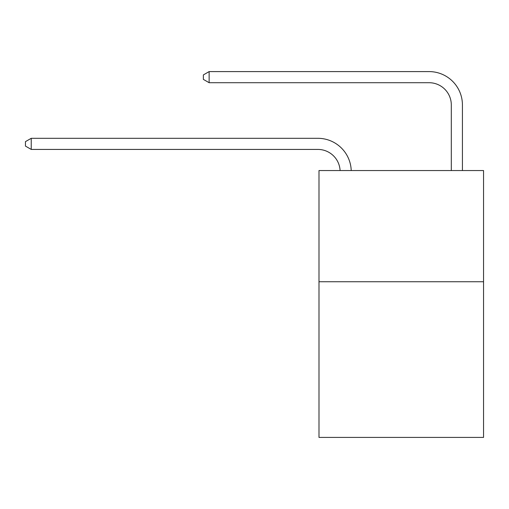 <?xml version="1.0" encoding="UTF-8"?>
<svg xmlns="http://www.w3.org/2000/svg" width="509" height="509" viewBox="0 0 509 509"><rect width="100%" height="100%" fill="white"/><g stroke="black" fill="none" stroke-linecap="round" stroke-linejoin="round"><path stroke-width="0.76" d="M483.55 281.744L483.55 437.409L318.99 437.409L318.99 170.553L483.55 170.553L483.55 281.744L318.99 281.744M451.305 170.553L451.305 104.949A22.237 22.237 174.8 0 0 429.068 82.712L209.135 82.712L203.352 79.379L203.352 74.931L209.135 71.591L429.068 71.591A33.359 33.359 -5.2 0 1 462.426 104.949L462.426 170.553M451.305 104.949A22.237 22.237 174.8 0 0 429.068 82.712A22.237 22.237 174.8 0 1 451.305 104.949A22.237 22.237 174.8 0 0 429.068 82.712A22.237 22.237 174.8 0 1 451.305 104.949A22.237 22.237 174.8 0 0 429.068 82.712A22.237 22.237 174.8 0 1 451.305 104.949A22.237 22.237 174.8 0 0 429.068 82.712A22.237 22.237 174.8 0 1 451.305 104.949A22.237 22.237 174.8 0 0 429.068 82.712A22.237 22.237 174.8 0 1 451.305 104.949A22.237 22.237 174.8 0 0 429.068 82.712A22.237 22.237 174.8 0 1 451.305 104.949A22.237 22.237 174.8 0 0 429.068 82.712A22.237 22.237 174.8 0 1 451.305 104.949A22.237 22.237 174.8 0 0 429.068 82.712A22.237 22.237 174.8 0 1 451.305 104.949A22.237 22.237 174.8 0 0 429.068 82.712A22.237 22.237 174.8 0 1 451.305 104.949A22.237 22.237 174.8 0 0 429.068 82.712A22.237 22.237 174.8 0 1 451.305 104.949A22.237 22.237 174.8 0 0 429.068 82.712A22.237 22.237 174.8 0 1 451.305 104.949A22.237 22.237 174.8 0 0 429.068 82.712A22.237 22.237 174.8 0 1 451.305 104.949A22.237 22.237 174.8 0 0 429.068 82.712A22.237 22.237 174.8 0 1 451.305 104.949A22.237 22.237 174.8 0 0 429.068 82.712A22.237 22.237 174.8 0 1 451.305 104.949A22.237 22.237 174.8 0 0 429.068 82.712A22.237 22.237 174.8 0 1 451.305 104.949M209.135 71.591L429.068 71.591L209.135 71.591L429.068 71.591L209.135 71.591L429.068 71.591L209.135 71.591L429.068 71.591L209.135 71.591L429.068 71.591L209.135 71.591L429.068 71.591L209.135 71.591L429.068 71.591L209.135 71.591L429.068 71.591L209.135 71.591L429.068 71.591L209.135 71.591L429.068 71.591L209.135 71.591L429.068 71.591L209.135 71.591L429.068 71.591L209.135 71.591L429.068 71.591L209.135 71.591L429.068 71.591L209.135 71.591L429.068 71.591L209.135 71.591L209.135 82.712M340.088 170.553A22.237 22.237 -99.2 0 0 317.877 149.423L31.234 149.423L25.45 146.089L25.45 141.642L31.234 138.308L317.877 138.308A33.359 33.359 80.8 0 1 351.216 170.553M31.234 138.308L31.234 149.423"/></g></svg>
